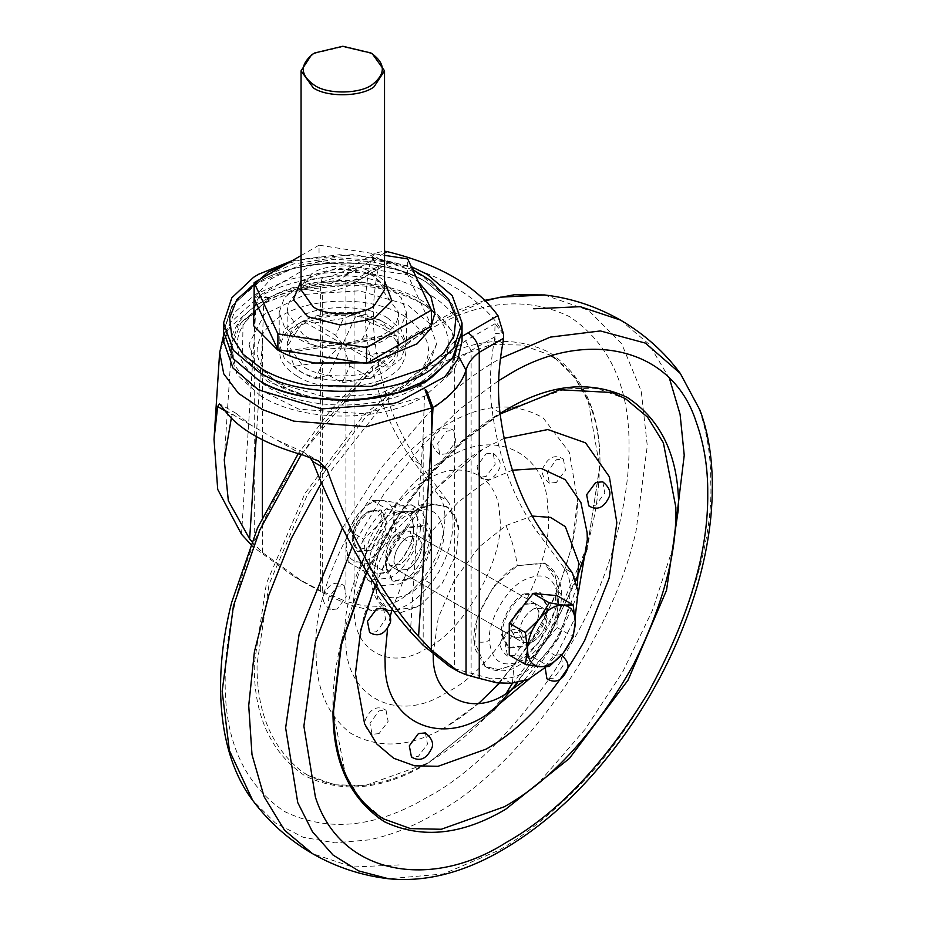 <?xml version="1.0" encoding="UTF-8"?>
<svg xmlns="http://www.w3.org/2000/svg" width="925" height="925" viewBox="0 0 925 925"><rect width="100%" height="100%" fill="white"/><g stroke="black" fill="none" stroke-linecap="round" stroke-linejoin="round"><path stroke-width="0.69" stroke-dasharray="4.62 3.47" d="M313.286 53.777L342.793 46.724L372.312 53.777M316.2 346.459L287.155 350.957L289.051 352.402L342.793 344.088L316.2 346.459L294.936 334.191L303.446 321.368L342.793 344.088L396.547 335.775L391.31 334.838L362.276 339.336L342.793 344.088L335.671 335.22L343.453 318.454L357.2 313.055L328.398 375.122L342.146 382.707L349.928 365.942L342.793 344.088L382.141 366.809L371.179 378.209L349.928 365.942M342.805 344.088L369.399 354.691L398.444 350.205L396.547 335.775M362.276 339.336L370.058 322.571C379.088 325.542 386.164 329.624 391.31 334.838M370.058 322.571L357.2 313.055M303.446 321.368L314.408 322.952L335.671 335.22M314.408 322.952L343.453 318.454M287.155 312.28L287.756 307.539C290.728 282.137 353.292 271.222 382.141 289.571L398.444 312.28L397.831 317.032C394.859 342.435 332.295 353.35 303.446 335L287.155 312.28L287.155 350.957L287.756 345.834L294.936 334.191M289.051 352.402L294.277 366.312L323.322 361.825L342.793 344.088M323.322 361.825L315.541 378.591C306.51 375.619 299.422 371.526 294.277 366.312M315.541 378.591L328.398 375.122M371.179 378.209L342.146 382.707M369.399 354.691L390.662 366.971L382.141 366.809M398.444 312.28L397.831 355.327L390.662 366.971M254.132 298.567L319.044 261.093L407.705 274.806L431.466 326.005M319.044 261.093L319.044 245.183L384.534 255.323M407.705 274.806L407.705 258.907M301.064 255.566L319.044 245.183M509.259 655.062L533.147 657.201L557.035 627.485L557.035 595.631M557.035 627.485L573.153 636.793M533.147 657.201L549.265 666.509M352.171 537.286C352.633 548.062 357.686 551.346 367.317 547.137C375.989 541.241 381.042 532.835 382.464 521.931C382.002 511.155 376.949 507.871 367.317 512.08L367.317 512.08C358.646 517.977 353.604 526.383 352.171 537.286L352.136 540.316L357.085 551.231L369.006 550.051C378.637 543.507 384.245 534.176 385.841 522.058L380.927 509.929L369.006 511.109C359.374 517.653 353.766 526.996 352.171 539.113L352.136 540.316M533.147 641.58C541.171 636.122 545.842 628.341 547.172 618.235L543.079 608.141L533.147 609.124C525.123 614.582 520.44 622.352 519.122 632.457L523.203 642.563L533.147 641.58M385.771 555.474L389.864 565.568L399.797 564.585C407.821 559.128 412.504 551.358 413.822 541.252L409.74 531.147L399.797 532.129C391.772 537.587 387.089 545.368 385.771 555.474M399.797 512.82C385.598 519.677 369.167 546.143 369.121 563.29L369.017 566.135L378.047 586.057L399.797 583.895C413.995 577.05 430.426 550.583 430.483 533.436L430.576 530.592L421.569 510.669L399.797 512.82M370.023 550.641C379.655 544.097 385.262 534.754 386.847 522.637L381.944 510.519L370.023 511.698C360.392 518.243 354.772 527.574 353.188 539.703L358.091 551.82L370.023 550.641M420.378 527.597L420.47 524.752L411.463 504.83L389.691 506.981C375.492 513.837 359.062 540.304 359.004 557.451L358.912 560.296L367.942 580.229L389.691 578.067C403.901 571.222 420.332 544.744 420.378 527.597M365.803 556.318C366.127 566.539 370.104 572.205 377.747 573.315L387.563 573.153L401.635 559.521C409.278 549.589 413.267 539.321 413.579 528.73C413.267 518.52 409.278 512.855 401.635 511.745C393.68 511.456 385.713 516.058 377.747 525.539C370.104 535.471 366.127 545.727 365.803 556.318L363.675 571.014L377.747 573.315C385.713 573.592 393.68 569.002 401.635 559.521L411.452 543.426L413.579 528.73L411.452 511.571L401.635 511.745L387.563 509.444L377.747 525.539L363.675 539.159L365.803 556.318M358.079 561.961L348.262 562.123L346.135 544.964C346.447 555.173 350.436 560.839 358.079 561.961C366.034 562.238 374.001 557.636 381.967 548.167C389.61 538.223 393.587 527.967 393.911 517.376C393.587 507.154 389.61 501.489 381.967 500.379C374.001 500.101 366.034 504.703 358.079 514.173C350.436 524.105 346.447 534.373 346.135 544.964L348.262 530.268L358.079 514.173L372.151 500.552L381.967 500.379L396.039 502.68L393.911 517.376L396.039 534.534L381.967 548.167L372.151 564.25L358.079 561.961M348.262 562.123L363.675 571.014M372.151 564.25L387.563 573.153M348.262 530.268L363.675 539.159M372.151 500.552L387.563 509.444M396.039 502.68L411.452 511.571M396.039 534.534L411.452 543.426M502.483 635.14C500.633 623.138 513.19 600.14 524.926 594.636L540.824 593.064L547.369 606.06C549.219 618.073 536.662 641.06 524.926 646.563L509.028 648.136L502.483 635.14M523.804 593.989L539.703 592.416L546.247 605.413C548.097 617.426 535.54 640.412 523.804 645.916L507.906 647.488L501.362 634.492C499.512 622.479 512.068 599.493 523.804 593.989M524.926 604.372L534.858 603.389L538.951 611.518C538.523 621.982 533.852 630.422 524.926 636.828L514.994 637.811L510.901 629.694C511.328 619.218 516 610.778 524.926 604.372M408.006 536.87L417.938 535.887L422.031 544.004C421.603 554.48 416.921 562.92 408.006 569.326L398.062 570.309L393.981 562.192C394.408 551.716 399.08 543.276 408.006 536.87M473.901 640.447C471.958 617.31 495.881 575.882 517.237 565.684L544.293 562.99L556.827 581.039L554.607 611.367L538.419 643.083L514.057 664.809L498.043 669.642L484.712 666.173L474.016 646.945L477.346 617.033L493.568 586.519L517.237 565.684L545.056 563.383L554.919 574.275L558.238 590.532C560.007 613.576 535.61 654.715 514.057 664.809L499.049 669.642L485.475 666.671L473.901 640.447C479.058 642.852 484.214 642.806 489.36 640.331C487.556 621.635 506.565 588.312 523.804 580.183C544.339 570.737 555.821 577.2 558.238 599.573L561.44 595.029L558.238 590.532M408.006 579.062L392.108 580.634L385.563 567.638C383.713 555.624 396.27 532.638 408.006 527.134L423.904 525.562L430.449 538.558C432.299 550.572 419.742 573.558 408.006 579.062M386.685 568.285C384.835 556.272 397.392 533.286 409.127 527.782L425.026 526.209L431.57 539.206C433.42 551.219 420.863 574.205 409.127 579.709L393.229 581.282L386.685 568.285M433.178 654.368L438.253 617.808L454.476 579.929L479.162 546.941L505.975 525.55C512.103 540.131 515.849 553.508 517.237 565.684M512.381 683.309L514.057 664.809M414.099 511.745L417.279 509.767L434.16 504.102L448.22 507.524L458.708 525.516L456.522 553.601L442.323 583.166L420.459 605.158L417.279 607.135L388.639 610.708L376.371 593.838L377.469 565.395L391.587 534.685L414.099 511.745M392.235 608.928L407.809 569.465L430.969 532.118L458.407 501.859L486.134 481.37L512.438 470.201M387.54 628.884L390.061 617.056M578.252 593.376L558.214 638.597L529.343 678.927M547.658 508.091C557.081 561.868 500.39 667.191 446.787 692.328C400.097 723.72 346.089 699.069 345.915 642.898C336.492 589.121 393.183 483.787 446.787 458.65C493.476 427.257 547.496 451.909 547.658 508.091M602.765 481.809L604.8 492.979L595.735 505.177L588.774 505.859M545.033 666.879L553.878 655.397L560.827 654.703L562.967 665.85L553.878 678.118L546.918 678.8M425.361 732.912L427.489 744.07L418.401 756.326L411.452 757.008M383.493 608.315L385.632 619.461L376.544 631.729L369.584 632.411M486.134 453.782L493.094 453.1L495.222 464.246L486.134 476.502L479.185 477.196L477.046 466.05L486.134 453.782M355.478 670.163L363.675 616.212L387.563 556.029L432.449 491.614L483.093 449.087L504.183 438.323M383.181 818.741L361.247 800.345L345.441 774.699L332.977 710.227C331.844 664.416 345.881 612.153 375.087 553.428C413.221 485.498 456.326 437.941 504.403 410.781L567.522 388.246L598.221 388.893L625.635 398.779M493.881 710.238L428.518 762.917L365.41 785.452L334.7 784.816L307.285 774.93L302.07 771.647C271.476 747.62 256.479 711.707 257.069 663.93L269.106 584.103L307.285 494.944L365.41 417.302L428.518 366.971L491.626 344.435L522.336 345.071L549.751 354.957L554.965 358.241C585.56 382.268 600.568 418.181 599.967 465.957L587.028 548.895M576.055 580.623L550.398 633.822L517.41 682.916M478.711 703.405L446.787 726.403C411.347 747.354 379.215 749.574 350.402 733.062C327.08 714.736 315.645 687.368 316.096 650.946C310.257 579.651 382.129 455.158 446.787 424.575C482.226 403.635 514.358 401.415 543.183 417.927L569.291 452.175L577.489 500.032L572.089 546.074L556.63 593.862L531.47 641.557L499.488 683.159M556.387 482.457L549.427 483.151L547.299 471.993L556.387 459.737L563.337 459.054L565.476 470.201L556.387 482.457M514.52 655.397L507.571 656.079L505.432 644.933L514.52 632.677L521.48 631.983L523.608 643.141L514.52 655.397M379.053 733.606L372.104 734.3L369.965 723.153L379.053 710.886L386.014 710.203L388.142 721.35L379.053 733.606M337.197 609.008L330.237 609.691L328.109 598.544L337.197 586.288L344.146 585.594L346.285 596.752L337.197 609.008M446.787 453.782L439.837 454.476L437.698 443.329L446.787 431.073L453.747 430.379L455.875 441.526L446.787 453.782M292.3 260.63L353.951 254.444L411.301 266.643M236.858 299.48L259.358 278.575L293.641 263.937L334.85 257.624L377.192 260.549C395.738 264.168 411.024 269.545 423.049 276.656L448.845 299.642M223.549 331.404L231.817 306.221L253.485 285.779C289.028 257.254 387.228 254.93 427.119 282.715L452.233 304.059L462.038 331.404M258.526 380.059L233.412 358.727L223.607 331.404L231.874 306.233L253.531 285.802C289.062 257.289 387.205 254.965 427.072 282.738L452.175 304.071L461.98 331.404L453.724 356.564L432.056 376.995C396.536 405.508 298.382 407.833 258.526 380.059L233.412 358.761L223.607 331.428L231.874 306.267L253.531 285.837C289.062 257.323 387.205 254.999 427.072 282.772L452.175 304.105L461.98 331.428L453.724 356.599L432.056 377.03C396.536 405.543 298.382 407.867 258.526 380.083M387.772 286.322C368.474 273.129 322.097 271.973 300.66 284.784L284.426 297.7L279.2 312.28L284.426 326.872L297.827 338.249C317.125 351.442 363.502 352.598 384.939 339.787L401.161 326.872L406.399 312.28L401.161 297.7L387.772 286.322M223.549 331.428L233.354 304.082L258.48 282.749L287.455 270.447C331.682 255.647 396.975 263.255 427.119 282.749L452.233 304.082L462.038 331.416M534.234 608.488C525.25 614.015 520.185 622.34 519.041 633.463L523.168 642.586L532.025 642.181C541.009 636.666 546.074 628.341 547.218 617.218L543.091 608.095L534.234 608.488M526.082 603.782C517.098 609.309 512.034 617.634 510.889 628.757L515.017 637.88L523.874 637.475C532.858 631.96 537.922 623.635 539.067 612.512L534.939 603.389L526.082 603.782M393.888 562.169C394.328 551.682 399.01 543.229 407.948 536.812L417.903 535.818L422.008 543.958C421.569 554.457 416.886 562.909 407.948 569.326L397.993 570.309L393.888 562.169M399.797 532.106L409.752 531.112L413.857 539.252C413.417 549.751 408.734 558.203 399.797 564.62L389.841 565.603L385.748 557.463C386.176 546.976 390.859 538.523 399.797 532.106M387.772 318.131C368.474 304.938 322.097 303.782 300.66 316.593L284.426 329.508L279.2 344.088L284.426 358.669L297.827 370.046C317.125 383.239 363.502 384.395 384.939 371.584L401.161 358.669L406.399 344.088L401.161 329.508L387.772 318.131M223.549 341.163L234.222 312.708L255.497 294.266L287.455 280.183C308.326 274.135 329.439 271.568 350.795 272.482C405.046 272.355 461.957 305.204 461.772 336.515L462.038 341.163M290.438 333.208L287.155 344.088L303.446 366.809C328.768 383.436 386.037 376.117 395.148 354.969L398.444 344.088L382.141 321.368C356.83 304.741 299.55 312.072 290.438 333.208M278.159 383.332L256.132 364.808L248.987 344.088L264.469 314.28L305.817 294.323L359.363 290.785L407.439 304.845L429.466 323.368L436.6 344.088L421.118 373.897L379.782 393.865L326.236 397.392L278.159 383.332M251.785 541.414L262.411 552.491L303.365 582.022L322.675 592.52L322.675 292.473L306.799 289.525L298.047 290.242L348.32 285.027C376.625 285.652 402.248 292.427 425.176 305.354C444.971 318.2 455.354 332.202 456.337 347.372L451.874 370.289L447.318 376.394L454.684 368.67C456.962 361.652 462.442 355.605 471.126 350.517L494.967 336.758L494.771 333.22L503.362 334.341L495.072 323.727L494.771 333.22M260.422 395.808L237.216 374.914L229.123 350.066L238.292 324.744L263.694 303.446L240.662 323.438L231.562 346.852L235.297 366.184L248.686 384.025L298.995 409.232L365.144 413.81L424.436 396.247C382.869 422.367 304.683 422.713 262.411 396.987L260.422 395.808M378.984 266.377L380.672 264.943L389.298 262.654L370.913 257.867L378.984 266.377L377.654 271.002L369.503 266.296L371.133 257.74C431.686 267.603 486.515 299.249 503.593 334.203M371.133 257.74L375.469 252.93L384.534 251.172M384.534 253.08L350.795 272.482L324.143 281.316C303.273 283.57 285.143 288.912 269.742 297.364L242.998 324.351L242.512 354.853L267.753 381.655L312.396 397.97M399.843 391.853L418.678 383.343C433.305 374.452 442.578 363.976 446.474 351.916C449.087 345.834 454.187 340.701 461.772 336.515L462.038 336.353M502.818 343.267L494.667 338.562L494.967 336.758M419.846 463.853L411.694 459.147L439.028 495.869L447.18 500.575L419.846 463.853C396.224 431.131 381.204 389.968 374.81 340.377C372.151 319.137 373.099 296.012 377.654 271.002M411.694 459.147C388.072 426.425 373.053 385.262 366.658 335.671C363.999 314.431 364.947 291.306 369.503 266.296M494.667 338.562C490.111 363.571 489.163 386.696 491.822 407.937C498.228 457.528 513.248 498.691 536.882 531.424L564.238 568.158L572.378 572.864M545.033 536.13L536.882 531.424M447.18 500.575C459.817 515.375 451.042 559.613 430.715 583.582C416.088 601.828 401.196 610.962 386.049 611.009L377.897 606.303L363.641 605.875L345.915 601.4L345.915 275.373L370.22 261.336M439.028 495.869C451.666 510.669 442.89 554.908 422.575 578.877C407.937 597.122 393.044 606.257 377.897 606.303M511.224 683.274L503.073 678.568C518.22 678.534 533.124 669.399 547.762 651.154C568.089 627.185 576.876 582.947 564.238 568.158M546.108 666.832L555.913 655.86L575.026 618.143M386.049 611.009L371.792 610.581L363.641 605.875M496.956 682.847L488.805 678.141L503.073 678.568M371.792 610.581L354.067 606.106C345.36 603.389 334.896 598.857 322.675 592.52M454.684 368.67L454.684 668.729L488.805 678.141M262.411 439.837L262.411 341.88L263.694 303.446L298.047 290.242C314.118 286.311 330.873 284.565 348.32 285.027L359.686 279.755L389.298 262.654M398.143 392.443L399.01 392.142M418.678 383.343L426.425 390.246M219.653 352.402L229.689 327.334L255.959 305.319C274.262 295.283 295.815 288.924 320.628 286.253C330.41 284.114 338.828 280.495 345.915 275.373L349.199 268.1C342.077 272.84 333.046 276.066 322.097 277.778L320.628 286.253L320.628 590.774L345.915 601.4M269.742 297.364L260.087 296.22L255.959 305.319L254.259 337.174L254.676 306.036L258.78 296.971L230.545 322.49L223.549 335.509M250.652 544.224L254.259 547.785L294.474 576.888L320.628 590.774M454.684 668.729L449.423 666.335M231.308 418.273L232.129 414.955L224.914 410.781M309.736 457.1L302.197 451.516L276.506 439.814L250.259 424.667L236.153 413.394L232.129 414.955M495.072 323.727L465.506 340.782L456.337 347.372L456.476 350.575L447.318 376.394L424.436 396.247L423.176 434.692L410.411 631.775M301.064 289.895L311.54 273.927C323.981 263.937 358.345 263.128 372.312 272.852L384.534 289.895C386.303 287.895 382.777 283.42 373.954 276.494C352.714 263.371 302.891 268.632 301.064 289.895M301.064 280.818L337.544 267.857L377.932 276.101L384.534 280.818M558.238 599.573C560.041 618.27 541.033 651.593 523.804 659.722C503.258 669.168 491.776 662.705 489.36 640.331M577.316 585.467L558.446 637.73L523.145 681.494M505.975 525.55L532.176 516.058M409.127 593.515C388.812 602.938 377.331 596.637 374.694 574.622C372.625 556.006 391.703 522.174 409.127 513.976C429.443 504.553 440.924 510.854 443.561 532.869C445.63 551.485 426.552 585.317 409.127 593.515M420.031 604.927L416.851 606.904L401.334 612.442L387.032 609.853L377.874 599.273L374.694 583.768M413.683 511.49L416.851 509.513L432.38 503.975L446.671 506.565L455.84 517.144L459.02 532.65M426.945 479.925C460.558 457.32 499.454 475.068 499.569 515.514C506.357 554.225 465.541 630.052 426.945 648.147C393.333 670.752 354.448 653.004 354.333 612.558C347.546 573.847 388.361 498.02 426.945 479.925M366.716 571.384L394.385 521.318L427.801 476.502L464.015 440.022L500.067 413.394M352.228 546.86L383.933 494.031L420.736 447.238L459.864 409.047L498.633 380.695M342.273 528.372L380.834 468.281L424.933 417.059C449.955 392.35 474.375 373.238 498.193 359.721L500.46 358.426M680.291 373.411L698.641 407.752C706.908 430.9 710.943 455.794 710.758 482.445C714.713 569.222 655.443 713.256 571.453 793.292C546.444 817.989 522.024 837.102 498.193 850.618L443.295 873.986L388.546 878.75M620.49 320.073L648.911 344.1L669.503 378.545M672.961 547.704L652.426 610.465L622.618 672.047L585.039 729.386L541.541 779.625M399.149 864.921L352.656 867.014L312.442 853.625M321.206 483.289L391.391 394.085M544.386 294.948L588.554 310.314L621.727 343.857L641.245 391.136L647.292 445.804L636.053 531.077C610.673 645.153 513.606 773.369 434.727 813.977C413.417 826.464 391.518 835.102 369.04 839.888L334.954 842.86L303.111 837.252L275.211 822.845L252.629 800.287M301.261 454.557L366.635 375.33L434.727 323.079L485.498 300.868M427.119 797.292C375.585 827.852 327.982 832.558 284.333 811.433C244.212 784.192 224.498 740.624 225.191 680.707C225.029 656.507 228.591 629.509 235.875 599.712C259.983 491.337 352.194 369.549 427.119 330.965C478.653 300.417 526.244 295.699 569.893 316.824C610.014 344.065 629.728 387.644 629.035 447.55C629.197 471.762 625.635 498.76 618.362 528.557C594.243 636.92 502.044 758.72 427.119 797.292M427.119 364.531C471.23 338.377 511.976 334.341 549.346 352.425C583.687 375.747 600.568 413.059 599.967 464.338L587.837 544.813L549.346 634.7L490.747 712.978L427.119 763.726C382.996 789.881 342.262 793.916 304.892 775.832C270.539 752.511 253.67 715.21 254.259 663.93L266.4 583.455L304.892 493.568L363.49 415.29L427.119 364.531M254.132 297.7L270.979 278.899L299.191 265.382L334.295 259.278L370.74 261.555C385.806 264.504 398.224 268.863 407.983 274.644L418.308 281.743M297.827 376.544C326.756 395.553 392.223 387.182 402.629 363.016C410.064 347.719 405.115 334.919 387.76 324.617C358.831 305.608 293.375 313.98 282.957 338.145C275.523 353.442 280.483 366.242 297.827 376.544M403.508 315.529C436.057 338.122 436.785 361.051 405.705 384.314C375.122 404.352 316.304 405.404 283.628 386.5L282.09 385.632C250.525 364.045 248.871 341.718 277.118 318.651C306.869 297.052 368.254 295.087 401.959 314.662L403.508 315.529M419.418 302.024C461.529 326.167 456.834 370.278 409.902 391.263C369.884 411.105 304.51 409.266 268.03 387.251L266.18 386.153C228.186 358.703 227.631 331.011 264.515 303.053C302.556 277.477 377.423 276.436 417.557 300.926L419.418 302.024M465.506 340.782L471.126 350.517L471.126 673.666M377.955 269.21L354.067 283.004L355.709 279.362L359.686 279.755M374.81 340.377L366.658 335.671M499.974 412.642L491.822 407.937M430.715 583.582L422.575 578.877M555.913 655.86L547.762 651.154M322.675 292.473C334.804 291.155 345.268 287.999 354.067 283.004L354.067 606.106M262.411 552.491L262.411 517.26M256.271 436.588L262.411 341.88M446.474 351.916L458.892 356.888M417.927 383.783L425.384 390.824M268.99 297.792L258.78 296.971L260.087 296.22C278.205 286.345 298.868 280.206 322.097 277.778L324.143 281.316M357.154 268.886L349.199 268.088L375.469 252.93M241.494 534.257L254.259 337.174L254.259 547.785M250.259 424.667L224.023 409.521M302.741 454.961L276.506 439.814M423.176 645.315L423.176 434.692M369.006 511.109L367.317 512.08M389.864 565.568L523.203 642.563M543.079 608.141L409.74 531.147M357.085 551.231L358.091 551.82M381.944 510.519L380.927 509.929M421.569 510.669L411.463 504.83M378.047 586.057L367.942 580.229M540.824 593.064L539.703 592.416M509.028 648.136L507.906 647.488M534.858 603.389L417.938 535.887M514.994 637.811L398.062 570.309M485.475 666.671L488.747 668.417C496.829 671.643 505.004 671.7 513.271 668.578L529.146 659.386C540.373 649.951 548.849 638.632 554.584 625.393C559.163 614.72 561.452 604.603 561.44 595.029C561.683 581.201 556.214 570.667 545.056 563.383L544.293 562.99M425.026 526.209L423.904 525.562M393.229 581.282L392.108 580.634M484.712 666.173L485.486 666.682M388.639 610.708L387.032 609.853C376.591 602.591 371.411 592.416 371.503 579.327L382.58 539.472L401.011 516.474L417.279 506.044L425.824 503.431L446.671 506.565L448.22 507.524M560.827 654.703L561.475 655.108M493.094 453.1C499.084 457.956 501.338 462.789 499.835 467.611C494.655 479.081 487.776 482.272 479.185 477.196M375.307 584.773L388.188 557.278C410.862 512.462 451.018 467.483 483.093 449.087M500.147 414.007L463.113 441.422L426.876 478.179L394.038 522.533L366.947 571.754M484.92 300.301L452.163 312.407L412.666 334.781L370.543 368.196L330.803 409.948L298.232 453.689M307.285 774.93C342.331 792.922 382.557 788.794 427.974 762.558C446.451 751.909 464.974 737.607 483.544 719.615C508.345 695.403 530.291 666.821 549.404 633.868C582.727 573.512 599.388 517.272 599.388 465.148L588.312 401.612L574.263 376.695L554.965 358.241M551.577 356.056L549.751 354.957M577.454 503.57C577.223 542.385 558.099 597.619 533.771 635.729C508.415 676.059 480.433 705.683 449.828 724.61M549.427 483.151C543.438 478.294 541.194 473.45 542.697 468.64C547.866 457.158 554.746 453.967 563.337 459.054M507.571 656.079C501.57 651.223 499.327 646.39 500.83 641.568C506.01 630.098 512.889 626.907 521.48 631.983M372.104 734.3C366.103 729.443 363.86 724.599 365.363 719.789C370.532 708.319 377.412 705.116 386.014 710.203M330.237 609.691C324.247 604.834 322.004 600.001 323.507 595.18C328.676 583.71 335.555 580.518 344.146 585.594M439.837 454.476C433.837 449.619 431.593 444.786 433.097 439.965C438.265 428.495 445.156 425.303 453.747 430.379M412.677 269.626L375.041 257.578L339.567 254.71L302.845 259.173L286.623 263.903M515.017 637.88L523.168 642.586M534.939 603.389L543.091 608.095M417.903 535.818L409.752 531.112M397.993 570.309L389.841 565.603M406.399 312.28L406.399 344.088M279.2 312.28L279.2 344.088M398.444 344.088C398.698 339.521 395.9 334.607 390.026 329.323L373.029 320.154C356.692 314.824 342.828 315.009 336.434 315.517C312.014 318.316 296.439 325.091 289.71 335.856L287.155 344.088M372.844 398.64L345.164 401.589L309.493 397.947L279.801 386.974C268.134 380.742 259.393 372.486 253.612 362.184L248.987 344.088M436.6 344.088L426.876 369.919L409.197 385.008L382.511 396.316M451.874 370.289L456.476 350.575L451.643 330.398L423.546 301.723C394.478 283.038 340.955 275.823 299.469 286.692C261.659 296.289 231.134 316.604 229.123 350.575M337.822 286.472L355.709 279.362L380.672 264.943M303.365 582.022L294.474 576.888M236.153 413.394L219.502 403.786M302.197 451.516L318.847 461.136M231.562 346.852L224.243 459.76"/><path stroke-width="1.39" d="M370.902 52.968L370.902 52.968C385.528 63.062 386.083 73.538 372.567 84.406C360.715 93.911 327.982 94.685 314.685 85.424C300.058 75.33 299.503 64.854 313.032 53.997L314.685 52.968L342.793 46.25L370.902 52.968L372.312 53.789L384.534 70.82L374.058 86.788C361.617 96.778 327.242 97.588 313.286 87.863L301.064 70.82L311.54 54.852L314.685 52.968M384.534 255.323L407.705 258.907L431.466 310.095L431.466 326.005L366.554 363.479L277.893 349.754L254.132 298.567L254.132 282.668L301.064 255.566M277.893 349.754L277.893 333.856L254.132 282.668M366.554 363.479L366.554 347.569L277.893 333.856M431.466 310.095L366.554 347.569M549.265 602.799L563.348 605.1C555.382 604.823 547.415 609.413 539.46 618.894L549.265 602.799L533.147 593.492L509.259 623.219L525.377 632.527L539.46 618.894C531.817 628.827 527.828 639.094 527.504 649.685C527.828 659.895 531.817 665.561 539.46 666.671C547.415 666.96 555.382 662.358 563.348 652.877C570.991 642.944 574.968 632.688 575.292 622.097C574.968 611.876 570.991 606.21 563.348 605.1L573.153 604.938L575.292 622.097L573.153 636.793L563.348 652.877L549.265 666.509L539.46 666.671L525.377 664.37L527.504 649.685L525.377 632.527M573.153 604.938L557.035 595.631L533.147 593.492M509.259 623.219L509.259 655.062L525.377 664.37M523.145 681.494L505.975 693.773L512.381 683.309M512.438 470.201L541.137 468.385L565.198 479.647L580.923 502.61L587.132 532.765L587.317 539.795L578.252 593.376M529.343 678.927L486.134 715.048C438.728 747.03 384.303 720.806 385.147 663.653L384.95 656.623L387.54 628.884M390.061 617.056L392.235 608.928M602.695 481.763C608.685 486.619 610.928 491.464 609.425 496.274C604.256 507.744 597.377 510.947 588.774 505.859L586.647 494.713L595.735 482.457L602.765 481.809M560.827 654.703C566.817 659.56 569.072 664.404 567.568 669.214C562.388 680.684 555.509 683.887 546.918 678.8L545.033 666.879M418.401 733.606L425.361 732.912C431.351 737.78 433.594 742.613 432.102 747.423C426.922 758.893 420.042 762.096 411.452 757.008L409.312 745.862L418.401 733.606M376.544 609.008L383.493 608.315C389.494 613.171 391.738 618.016 390.234 622.826C385.066 634.296 378.186 637.498 369.584 632.411L367.456 621.265L376.544 609.008M504.183 438.323L547.854 429.547L585.56 442.844L609.39 476.837L616.836 522.752L609.182 578.056L584.716 640.389C555.648 692.178 522.787 728.414 486.134 749.123L438.034 766.305L414.62 765.819L393.726 758.28L376.752 743.943L364.623 723.917L355.443 673.666L360.773 629.925L375.307 584.773M500.147 414.007L559.683 389.749L611.957 392.512L625.635 398.779L647.569 417.175L663.375 442.809L675.84 507.293C676.973 553.092 662.936 605.355 633.718 664.081C595.596 732.022 552.491 779.567 504.403 806.727L441.294 829.263L410.584 828.627L383.181 818.741C350.737 797.905 334.191 762.003 333.555 711.036L341.417 644.667L366.947 571.754M587.028 548.895L576.055 580.623M517.41 682.916L493.881 710.238M499.488 683.159L478.711 703.405M411.301 266.643L427.119 274.309L452.233 295.653L462.038 322.998L453.782 348.17L432.102 368.613C396.559 397.137 298.359 399.461 258.48 371.677L233.354 350.332L223.549 322.998L231.817 297.815L253.485 277.373L258.48 274.309L292.3 260.63M412.677 269.626L430.564 280.518L448.845 299.642L455.886 317.495L454.106 335.787L443.63 353.061L425.28 368L371.191 386.43L308.407 385.436C289.86 381.817 274.575 376.44 262.55 369.329L243.09 354.287L231.805 336.688L229.643 317.957L236.858 299.48M462.038 322.998L462.038 331.404L453.782 356.576L432.102 377.018C396.559 405.543 298.359 407.867 258.48 380.083L233.354 358.738L223.549 331.404L223.549 322.998M258.48 380.117L233.354 358.773L223.549 331.428L223.549 341.163L233.019 368.058L258.491 389.864L321.53 408.908L392.131 403.843L398.143 402.155L444.798 376.833L457.806 359.351L462.038 341.163L462.038 331.428L452.233 358.773L427.119 380.117L398.143 392.408C353.905 407.22 288.623 399.612 258.48 380.117M384.534 251.172L387.089 251.6C439.017 264.284 475.959 285.605 497.939 315.587L503.593 334.203L503.535 338.307L479.266 352.309C472.27 357.478 467.853 363.433 466.038 370.162C461.402 384.499 450.382 396.952 432.993 407.532L366.427 426.726L293.711 421.141L262.48 409.567L238.453 393.322L223.746 373.839L219.653 352.402M461.772 336.515L497.939 315.587M575.026 618.143L578.16 591.722L572.378 572.864L545.033 536.13C521.399 503.397 506.38 462.234 499.974 412.642C497.315 391.402 498.263 368.277 502.818 343.267L503.535 338.307M468.038 332.827C474.86 337.544 478.607 344.031 479.266 352.309L479.266 678.372L496.956 682.847L511.224 683.274L528.106 679.517L546.108 666.832M251.785 541.414L249.646 538.963L228.325 500.691L224.243 459.76L231.308 418.273M312.396 397.97L356.287 400.49L398.143 392.443M399.01 392.142L399.843 391.853M426.425 390.246L432.993 407.532L431.328 439.398L431.721 408.249L425.384 390.824M479.266 678.372L466.038 674.718L458.303 671.469L431.328 650.021L431.328 439.398L418.562 636.481L431.328 650.021M250.652 544.224L241.494 534.257L217.722 489.429L214.01 439.398L217.641 406.584L219.502 403.786L224.023 409.521C238.199 428.911 264.434 444.058 302.741 454.961L318.847 461.136L327.126 469.796C351.928 540.188 382.407 595.758 418.562 636.481M458.303 671.469L449.423 666.335L423.176 645.315L410.411 631.775C373.954 590.196 341.36 533.424 312.627 461.425L309.736 457.1M384.534 70.82L384.534 289.895L374.058 305.851C361.617 315.841 327.242 316.651 313.286 306.927L301.064 289.895L301.064 70.82M384.534 280.818L391.853 300.926L374.012 318.697L340.169 325.022L307.667 316.662L293.387 299.411L301.064 280.818M532.176 516.058L550.479 517.387L565.314 526.626L578.68 562.55L577.316 585.467M505.975 693.773C471.842 716.806 432.669 697.924 433.27 656.773L433.178 654.368M500.067 413.394L505.813 409.972C549.473 384.072 589.919 379.874 627.138 397.357C661.479 419.938 678.649 456.58 678.649 507.27L666.532 590.254L628.04 680.141L569.442 758.419L505.813 809.167C462.153 835.055 421.708 839.264 384.488 821.782C350.147 799.2 332.977 762.558 332.977 711.868L340.967 644.69L366.716 571.384M498.633 380.695L505.813 376.406C579.906 329.127 671.18 343.198 696.224 422.031C704.075 444.023 707.914 467.668 707.741 492.99C708.434 552.098 688.72 618.432 648.598 692.004C604.938 763.53 557.347 813.78 505.813 842.733C431.721 890.012 340.446 875.94 315.402 797.107L303.886 726.148L315.402 641.904L352.228 546.86M500.46 358.426L550.352 337.116L600.406 330.942L645.384 343.106L680.291 373.411L699.89 410.006C711.013 439.757 714.678 475.288 710.886 516.624C707.81 547.739 700.375 579.836 688.558 612.928C674.348 652.194 655.605 689.067 632.33 723.547C593.283 781.093 548.386 824.163 497.627 852.769C460.118 873.605 423.754 882.265 388.546 878.75L358.773 870.945L333.046 855.047L312.488 831.806L297.746 802.588L285.628 727.894L299.168 633.914L342.273 528.372M533.771 308.777L580.276 306.684L620.49 320.073C596.359 306.372 571.002 298 544.386 294.948L514.427 294.74L484.92 300.301M669.503 378.545L680.083 414.308L684.234 455.262L672.961 547.704M388.546 878.75C361.513 875.559 336.145 867.188 312.442 853.625L284.518 830.188L264.088 796.714L251.993 754.615L248.721 705.59L254.421 651.686L268.863 595.11L291.433 538.2L321.206 483.289M485.498 300.868L500.413 297.168L544.386 294.948M312.442 853.625C288.831 839.865 268.897 822.082 252.629 800.287L229.377 750.487L222.162 691.253L233.412 605.979L259.983 529.655L301.261 454.557M418.308 281.743L430.877 296.555L434.981 312.881L430.241 329.161L417.083 343.799L371.318 362.901L314.858 363.005C299.792 360.068 287.374 355.709 277.604 349.916L253.554 325.658L254.132 297.7M387.089 251.6L384.534 253.08M262.411 517.26L262.411 439.837M249.646 538.963L256.271 436.588M458.892 356.888L466.038 370.162L466.038 674.718M327.126 469.796L312.627 461.425M224.914 410.781L217.641 406.584M680.291 373.411C664.37 351.916 644.436 334.133 620.49 320.073M252.629 800.287C216.947 753.366 212.738 675.817 231.689 602.337L257.555 527.874L298.232 453.689M554.965 358.241L551.577 356.056M286.623 263.903L268.227 272.043L236.754 299.642M382.511 396.316L372.844 398.64M223.549 335.509L219.63 352.818L214.01 439.398"/></g></svg>
